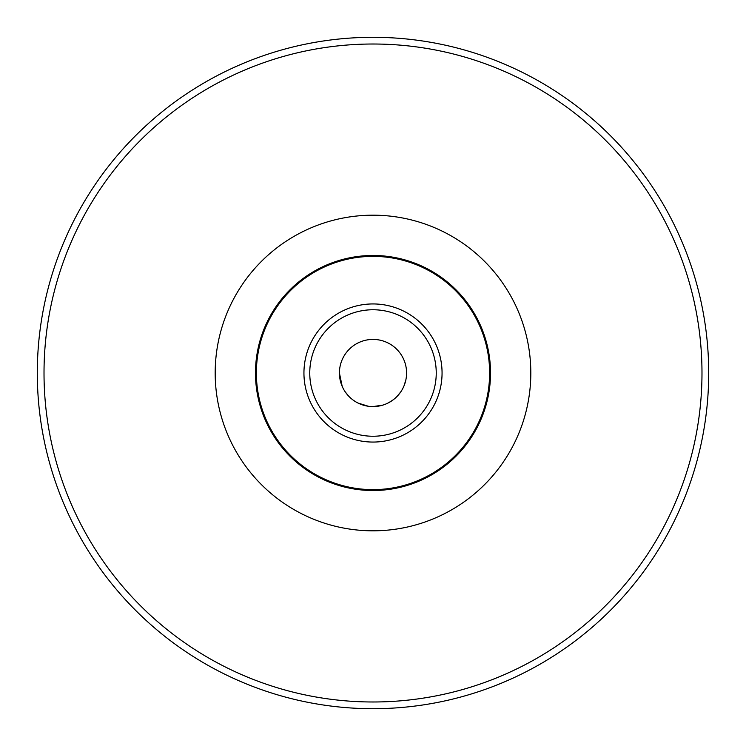 <?xml version="1.0" encoding="UTF-8"?>
<svg xmlns="http://www.w3.org/2000/svg" width="746" height="746" viewBox="0 0 746 746"><rect width="100%" height="100%" fill="white"/><g stroke="black" fill="none" stroke-linecap="round" stroke-linejoin="round"><path stroke-width="1.12" d="M373 708.7A335.7 335.7 0 0 0 708.7 373A335.7 335.7 0 0 0 373 37.3A335.7 335.7 0 0 0 37.3 373A335.7 335.7 0 0 0 373 708.7A335.7 335.7 0 0 1 37.3 373A335.7 335.7 0 0 1 373 37.3A335.7 335.7 0 0 1 708.7 373A335.7 335.7 0 0 1 373 708.7M374.585 490.514L373 490.523A117.523 117.523 0 0 1 255.477 373A117.523 117.523 0 0 1 373 255.477A117.523 117.523 0 0 1 490.523 373A117.523 117.523 0 0 1 373 490.523L371.405 490.514M383.248 490.075L387.985 489.562M392.312 488.928L395.492 488.35M398.578 487.707L400.462 487.269L398.578 487.707M362.752 490.075L358.015 489.562L362.743 490.075M347.422 487.707L345.538 487.269M373 255.477A117.523 117.523 0 0 1 490.523 373A117.523 117.523 0 0 1 373 490.523L371.443 490.514M377.336 406.3L382.801 405.115L373 406.579A33.579 33.579 0 0 0 406.579 373A33.579 33.579 0 0 0 373 339.421A33.579 33.579 0 0 0 339.421 373A33.579 33.579 0 0 0 373 406.579L369.522 406.393M355.133 401.432L353.222 400.136M373 406.579L375.975 406.449M390.139 401.87L393.711 399.427L390.149 401.87M400.751 391.911L396.667 396.816M363.06 405.069L357.977 403.036L368.319 406.253L363.162 405.106M348.997 396.48L345.258 391.92M342.19 386.344L339.421 373M344.689 487.063L343.608 486.793M342.573 486.513L340.614 485.972L342.573 486.513M343.542 486.774L345.323 487.222M373 490.523L378.427 490.402M388.722 489.469L393.254 488.77M393.459 488.733L397.264 487.996M400.695 487.213L402.448 486.774M403.446 486.513L405.395 485.972M405.61 485.907L406.216 485.73M388.675 402.691L390.102 401.898M405.88 379.798L404.006 385.887M400.751 391.902L397.021 396.462M392.797 400.117L388.563 402.756M373 701.986A328.986 328.986 0 0 0 701.986 373A328.986 328.986 0 0 0 373 44.014A328.986 328.986 0 0 0 44.014 373A328.986 328.986 0 0 0 373 701.986M373 215.184A157.816 157.816 0 0 0 215.184 373A157.816 157.816 0 0 0 373 530.816A157.816 157.816 0 0 0 530.816 373A157.816 157.816 0 0 0 373 215.184M373 256.372A116.628 116.628 0 0 1 489.628 373A116.628 116.628 0 0 1 373 489.628A116.628 116.628 0 0 1 256.372 373A116.628 116.628 0 0 1 373 256.372M373 436.242A63.242 63.242 0 0 1 309.758 373A63.242 63.242 0 0 1 373 309.758A63.242 63.242 0 0 1 436.242 373A63.242 63.242 0 0 1 373 436.242M373 442.061A69.061 69.061 0 0 1 303.939 373A69.061 69.061 0 0 1 373 303.939A69.061 69.061 0 0 1 442.061 373A69.061 69.061 0 0 1 373 442.061"/></g></svg>
